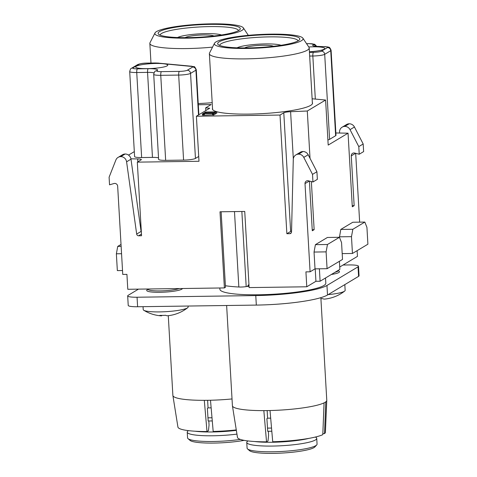<?xml version="1.0" encoding="UTF-8"?>
<svg xmlns="http://www.w3.org/2000/svg" width="477" height="477" viewBox="0 0 477 477"><rect width="100%" height="100%" fill="white"/><g stroke="black" fill="none" stroke-linecap="round" stroke-linejoin="round"><path stroke-width="0.72" d="M339.403 261.295L339.868 269.38L320.103 281.233L315.929 281.293L306.783 286.784L249.125 287.589L244.737 211.442L220.004 211.788L224.393 287.929L225.484 287.273L221.131 211.77M224.393 287.929L127.782 289.283L126.924 274.37L122.75 274.43L117.664 186.227A2.892 2.749 -121 0 0 114.003 183.52L109.537 184.826L109.102 177.211L115.875 160.022A5.79 5.497 59 0 1 126.59 161.81L136.678 234.07L141.079 231.428A1.932 1.83 -121 0 0 141.353 232.192M357.118 250.669L357.452 256.387L339.737 267.013M241.857 211.484L246.192 286.605L247.414 286.409L248.94 284.381M246.192 286.605A6.428 0.972 176.7 0 1 238.84 287.011L234.487 211.585M225.394 285.729A57.872 8.753 -3.3 0 0 238.84 287.011M352.229 205.694L354.149 205.67L351.275 155.86A2.892 2.749 59 0 1 354.62 153.051L359.229 154.232L363.629 151.597L363.188 143.982L354.441 127.007A5.79 5.497 -121 0 0 346.552 124.527L342.146 127.168A5.79 5.497 -121 0 0 339.552 131.73L339.523 133.035M355.681 153.326L359.652 222.151M204.746 113.025L215.02 112.882L215.091 114.152L213.613 115.04L212.76 115.052L213.04 113.514L204.341 113.615L203.268 113.914L203.339 115.184L202.487 115.195L202.409 113.925L203.894 113.037L204.764 113.311M213.112 114.778L203.339 115.184M212.521 108.291A50.151 7.584 -3.3 0 0 212.396 108.911A50.151 7.584 -3.3 0 0 246.925 114.122A50.151 7.584 -3.3 0 0 312.536 103.133A50.151 7.584 -3.3 0 0 312.346 102.537M198.229 103.557A50.151 7.584 -3.3 0 0 212.199 102.674M291.56 231.101A6.428 0.972 -3.3 0 0 290.636 231.452L283.791 112.793L280.017 115.058L196.393 116.227L209.707 108.237L205.659 107.862L211.15 104.564L198.301 104.743M283.791 112.793A6.428 0.972 176.7 0 1 290.6 111.701L293.325 158.942M312.125 98.775L325.594 100.033L307.295 111.01L290.6 111.701M216.761 111.839L215.282 112.727L204.15 112.882L205.629 111.994L216.761 111.839L216.832 113.109L215.085 114.003M290.636 231.452L286.862 233.718L289.789 233.676L291.31 232.764M309.418 181.075L312.286 230.779L314.14 229.67L311.368 181.576M312.226 229.747L314.14 229.67M141.46 234.082L138.628 235.787L141.556 235.745L137.316 162.138L198.992 161.28L196.393 116.227M325.594 100.033L328.194 145.086L348.049 133.178L352.294 206.785L354.149 205.67M310.026 158.352L307.295 111.01M289.789 233.676A1.932 1.83 59 0 0 291.536 231.905L293.283 159.479A5.79 5.497 -121 0 1 303.771 157.398L312.518 174.373L312.96 181.987L308.351 180.801A2.892 2.749 59 0 0 305.012 183.609L310.092 271.812L315.017 268.861L314.045 252.047L315.404 244.665L327.407 237.468L339.463 237.296L341.556 242.608L342.522 259.422L327.073 268.694L315.017 268.861M319.387 268.801L320.103 281.233M364.839 222.073L352.843 229.276L351.477 236.652L352.449 253.472L367.898 244.2L366.932 227.386L364.839 222.073L352.783 222.246L340.781 229.443L339.451 237.302M134.317 151.62L128.528 155.091M130.931 158.817L137.68 158.924A6.428 0.972 176.7 0 1 141.323 159.592A6.428 0.972 176.7 0 1 141.091 159.873L137.316 162.138M348.049 133.178L335.862 132.976M138.628 235.787A1.932 1.83 59 0 1 136.678 234.07M310.092 271.812L305.924 271.872L306.783 286.784M286.862 233.718L280.017 115.058M352.449 253.472L342.188 253.615M315.929 281.293L315.214 268.855M121.134 246.365L117.73 246.412L116.37 253.794L117.342 270.608L122.523 270.537M329.601 139.35L335.641 135.724L330.74 50.699L324.7 54.324L329.601 139.35A9.647 1.461 176.7 0 1 327.896 139.958M309.448 52.369L313.514 52.315A6.428 0.972 -3.3 0 0 321.426 51.194L327.466 47.569A6.428 0.972 -3.3 0 0 323.012 46.621L322.082 46.633A3.214 0.882 -90.8 0 1 322.219 46.591L327.884 46.925C328.695 47.587 329.363 46.06 331.098 50.27L335.999 135.301A9.647 1.461 176.7 0 1 335.641 135.724M198.51 114.957L195.928 70.167L190.55 73.392L195.451 158.418L198.712 156.462M165.656 160.35L183.585 160.099L178.684 75.074L160.755 75.324L165.656 160.35A9.647 1.461 176.7 0 1 158.614 159.354L153.713 74.323A9.647 1.461 176.7 0 0 160.755 75.324A3.214 0.882 -90.8 0 1 161.435 71.633L179.364 71.383A6.428 0.972 -3.3 0 0 187.276 70.262L192.654 67.036A6.428 0.972 -3.3 0 0 190.979 66.172L158.125 63.107A6.428 0.972 -3.3 0 0 155.341 63.018L146.91 63.137A6.428 0.972 -3.3 0 0 139.004 64.258L132.958 67.883A6.428 0.972 -3.3 0 0 137.418 68.831L148.24 68.682A12.861 1.944 176.7 0 1 157.148 70.578L156.975 70.685A6.428 0.972 -3.3 0 0 161.435 71.633M141.639 157.553L152.461 157.398L147.554 72.373L136.738 72.522L141.639 157.553A9.647 1.461 176.7 0 1 134.597 156.551L129.696 71.526A9.647 1.461 176.7 0 0 136.738 72.522A3.214 0.882 89.2 0 1 137.418 68.831M205.659 107.862L205.814 110.575M309.418 51.79A16.075 2.433 -3.3 0 0 324.765 48.475A16.075 2.433 -3.3 0 0 313.031 46.812A16.075 2.433 -3.3 0 0 308.744 46.961M156.027 63.465A16.075 2.433 176.7 0 1 167.761 65.128A16.075 2.433 176.7 0 1 151.853 68.479A16.075 2.433 176.7 0 1 135.665 66.977A16.075 2.433 176.7 0 1 156.027 63.465M327.073 268.694L326.101 251.874L314.045 252.047M326.101 251.874L327.461 244.498L315.404 244.665M327.461 244.498L339.463 237.296M352.843 229.276L340.781 229.443M351.477 236.652L339.421 236.825M116.37 253.794L121.557 253.722M117.73 246.412L121.021 244.439M359.229 154.232L358.787 146.618L363.188 143.982M358.787 146.618L350.04 129.643A5.79 5.497 -121 0 0 342.146 127.168M118.081 157.404L122.488 154.763A5.79 5.497 59 0 1 130.99 159.169L141.079 231.428M312.96 181.987L317.36 179.346L316.925 171.732L308.178 154.757A5.79 5.497 -121 0 0 300.283 152.276L295.883 154.918M312.518 174.373L316.925 171.732M158.531 157.827A9.647 1.461 -3.3 0 0 152.461 157.398M195.451 158.418A9.647 1.461 176.7 0 1 183.585 160.099M215.282 112.727L215.354 113.997M205.003 112.87L205.032 113.305M215.02 112.882L213.541 113.77L213.613 115.04M213.541 113.77L212.688 113.782M203.268 113.914L202.409 113.925M249.006 285.574A47.581 7.197 176.7 0 1 248.064 285.544M249.06 286.51A53.048 8.026 176.7 0 1 247.062 286.468M328.122 294.625A22.502 3.405 -3.3 0 0 344.674 291.083A22.502 3.405 -3.3 0 0 345.151 290.326L344.817 284.608M320.914 298.703A12.48 1.89 -3.3 0 0 322.643 298.632A38.577 11.043 -96 0 0 324.736 299.085A38.577 38.577 0 0 0 331.61 297.761A38.577 37.009 74.7 0 0 333.805 297.052A12.48 1.89 -3.3 0 0 334.168 296.927A38.577 38.577 0 0 0 344.674 291.083M143.046 306.675L143.213 309.573A22.502 3.405 -3.3 0 0 143.768 310.271A22.502 3.405 -3.3 0 0 159.634 311.904A22.502 3.405 -3.3 0 0 187.67 307.737A22.502 3.405 -3.3 0 0 188.147 306.985L188.093 306.043M187.67 307.737A38.577 38.577 0 0 1 177.164 313.58A12.48 1.89 -3.3 0 1 176.8 313.705A38.577 37.009 74.7 0 1 174.606 314.421A38.577 38.577 0 0 1 167.731 315.744A38.577 11.043 -96 0 1 165.638 315.291A12.48 1.89 -3.3 0 1 159.807 315.369A38.577 10.029 94.3 0 0 161.16 315.84A38.577 10.029 94.3 0 0 161.631 315.828L161.643 315.398M138.485 289.134L128.146 295.335A12.861 1.944 -3.3 0 0 127.675 295.901A12.861 1.944 -3.3 0 0 137.06 297.231L255.773 295.573A57.872 8.753 -3.3 0 0 326.96 285.473L358.036 266.834A12.861 1.944 -3.3 0 0 358.507 266.267A12.861 1.944 -3.3 0 0 349.122 264.938L343.058 265.021M358.507 266.267L359.056 275.784A12.861 1.944 176.7 0 1 358.585 276.356L327.508 294.995A57.872 8.753 176.7 0 1 256.322 305.089L137.609 306.747A12.861 1.944 176.7 0 1 128.224 305.417L127.675 295.901M219.825 287.995L219.903 289.283A53.048 8.026 -3.3 0 0 258.617 294.774A53.048 8.026 -3.3 0 0 325.821 283.177L325.517 277.99M268.348 431.274L268.581 435.352L268.008 440.951L266.536 441.833L263.841 410.625A47.259 7.149 -3.3 0 0 270.024 410.536L272.719 441.744A44.045 6.66 176.7 0 0 322.798 434.642L324.068 402.868A47.259 7.149 -3.3 0 0 325.797 401.837A47.259 7.149 -3.3 0 0 326.775 400.376A47.259 7.149 -3.3 0 0 326.775 400.263L320.854 297.66M325.797 401.837L324.527 433.605L322.84 433.629M326.775 400.376L325.392 432.281A44.045 6.66 176.7 0 1 324.527 433.605M266.536 441.833A44.045 6.66 176.7 0 1 237.463 437.349L232.424 405.814A47.259 7.149 -3.3 0 0 263.841 410.625M226.635 305.507L232.412 405.706A47.259 7.149 -3.3 0 0 232.424 405.814M270.024 410.536A47.259 7.149 -3.3 0 0 324.068 402.868M267.716 431.274L266.899 418.633L267.591 418.222L267.156 410.596M302.877 38.16L308.959 47.283A49.99 7.56 176.7 0 1 309.197 47.938A49.99 7.56 176.7 0 1 259.721 58.367A49.99 7.56 176.7 0 1 209.373 53.692A49.99 7.56 176.7 0 1 209.534 53.019L214.525 43.252A44.427 6.72 -3.3 0 0 259.124 48.01A44.427 6.72 -3.3 0 0 302.877 38.16A44.427 6.72 -3.3 0 0 270.662 34.147A44.427 6.72 -3.3 0 0 214.525 43.252M269.785 34.672A41.153 6.225 176.7 0 1 299.389 39.907A41.153 6.225 176.7 0 1 259.094 47.515A41.153 6.225 176.7 0 1 218.192 44.594A41.153 6.225 176.7 0 1 269.785 34.672M219.688 45.434A39.221 5.933 176.7 0 1 269.38 36.884A39.221 5.933 176.7 0 1 298 40.921M237.087 47.819A23.146 3.5 176.7 0 1 258.898 44.146A23.146 3.5 176.7 0 1 280.989 45.285M273.428 46.293A14.787 2.236 -3.3 0 0 258.975 45.41A14.787 2.236 -3.3 0 0 244.719 47.95M208.813 420.976L209.045 425.055L208.473 430.653L207 431.536A44.045 6.66 176.7 0 1 177.927 427.058L172.889 395.522A47.259 7.149 -3.3 0 0 204.305 400.328A47.259 7.149 -3.3 0 0 210.488 400.245L213.183 431.452A44.045 6.66 176.7 0 0 236.27 429.914M207 431.536L204.305 400.328M168.28 315.685L172.877 395.415A47.259 7.149 -3.3 0 0 172.889 395.522M210.488 400.245A47.259 7.149 -3.3 0 0 232.019 398.945M208.187 420.982L207.364 408.342L208.061 407.924L207.62 400.298M212.545 47.122A49.99 7.56 176.7 0 1 149.844 43.401A49.99 7.56 176.7 0 1 149.999 42.721L154.989 32.961A44.427 6.72 -3.3 0 0 199.589 37.713A44.427 6.72 -3.3 0 0 243.348 27.863A44.427 6.72 -3.3 0 0 211.132 23.85A44.427 6.72 -3.3 0 0 154.989 32.961M210.25 24.375A41.153 6.225 176.7 0 1 239.853 29.616A41.153 6.225 176.7 0 1 199.559 37.218A41.153 6.225 176.7 0 1 158.656 34.296A41.153 6.225 176.7 0 1 210.25 24.375M160.153 35.143A39.221 5.933 176.7 0 1 209.844 26.593A39.221 5.933 176.7 0 1 238.47 30.629M177.551 37.522A23.146 3.5 176.7 0 1 199.368 33.855A23.146 3.5 176.7 0 1 221.459 34.994M213.893 36.002A14.787 2.236 -3.3 0 0 199.44 35.119A14.787 2.236 -3.3 0 0 185.183 37.653M246.764 442.441L247.092 448.153A35.042 5.301 -3.3 0 0 247.551 448.94A35.042 5.301 -3.3 0 0 280.154 451.546A35.042 5.301 -3.3 0 0 315.774 445.661A35.042 5.301 -3.3 0 0 316.698 444.952A35.042 5.301 -3.3 0 0 317.062 444.117L316.734 438.405A35.042 5.301 176.7 0 1 315.446 439.955A35.042 5.301 176.7 0 1 277.155 445.947A35.042 5.301 176.7 0 1 246.764 442.441A35.042 5.301 176.7 0 1 247.992 440.933M316.698 444.952L314.903 446.919A33.116 5.008 176.7 0 1 314.033 447.593A33.116 5.008 176.7 0 1 280.375 453.15A33.116 5.008 176.7 0 1 249.56 450.687L247.551 448.94M267.591 418.168A35.042 5.301 -3.3 0 0 270.68 418.15M271.538 428.066A37.617 5.688 176.7 0 1 267.448 428.102M267.627 431.274A37.617 5.688 -3.3 0 0 271.812 431.238M254.438 441.499A35.042 5.301 -3.3 0 0 309.007 438.357M315.345 437.045A35.042 5.301 176.7 0 1 316.734 438.405M236.944 434.118A35.042 5.301 176.7 0 1 187.228 432.144L187.562 437.856A35.042 5.301 -3.3 0 0 188.021 438.643A35.042 5.301 -3.3 0 0 240.342 439.406M244.123 440.349A33.116 5.008 176.7 0 1 211.293 443.097A33.116 5.008 176.7 0 1 190.031 440.39L188.021 438.643M208.055 407.871A35.042 5.301 -3.3 0 0 211.144 407.853M212.003 417.769A37.617 5.688 176.7 0 1 207.912 417.804M208.091 420.982A37.617 5.688 -3.3 0 0 212.277 420.941M194.902 431.208A35.042 5.301 -3.3 0 0 236.342 430.355M187.228 432.144A35.042 5.301 176.7 0 1 188.457 430.636M351.275 155.86L355.556 153.29M305.012 183.609L309.287 181.045M137.847 161.816L137.68 158.924M315.321 99.073L312.834 56.006L309.662 56.047M322.082 46.633A12.861 1.944 176.7 0 1 313.168 44.737L313.341 44.629A6.428 0.972 -3.3 0 0 308.887 43.681L306.58 43.711M350.04 129.643L354.441 127.007M344.799 126.417L349.206 123.776M120.735 156.653L125.135 154.011M126.59 161.81L130.99 159.169M303.771 157.398L308.178 154.757M298.536 154.172L302.937 151.531M153.946 72.892A9.647 1.461 -3.3 0 0 147.554 72.373A3.214 0.882 89.2 0 1 148.24 68.682M187.276 70.262A3.214 3.053 -121 0 1 190.55 73.392A9.647 1.461 176.7 0 1 178.684 75.074A3.214 0.882 -90.8 0 1 179.364 71.383M155.341 63.018A3.214 0.882 -90.8 0 1 155.484 62.976L193.978 66.673C194.342 66.261 195.111 67.281 196.28 69.737A9.647 1.461 176.7 0 1 195.928 70.167A3.214 3.053 -121 0 0 192.654 67.036M331.098 50.27A9.647 1.461 176.7 0 1 330.74 50.699A3.214 3.053 -121 0 0 327.466 47.569M321.426 51.194A3.214 3.053 -121 0 1 324.7 54.324A9.647 1.461 176.7 0 1 312.834 56.006A3.214 0.882 -90.8 0 1 313.514 52.315M313.168 44.737A3.214 3.053 59 0 1 315.953 46.305M313.341 44.629A3.214 3.053 59 0 1 316.203 46.341M308.887 43.681A3.214 0.882 -90.8 0 1 309.024 43.64L314.677 44.272L316.782 46.406M158.608 63.077A3.214 2.254 95.3 0 0 158.125 63.107M191.456 66.142A3.214 2.254 95.3 0 0 190.979 66.172M146.91 63.137A3.214 0.882 -90.8 0 1 147.047 63.095L155.484 62.976M139.004 64.258A3.214 3.053 -121 0 0 137.531 64.675C139.976 63.626 143.148 63.101 147.047 63.095M132.958 67.883A3.214 3.053 -121 0 0 131.491 68.3L137.531 64.675M153.713 74.323C154.304 72.075 154.9 70.995 155.508 71.097A3.214 3.053 59 0 1 156.975 70.685M157.148 70.578A3.214 3.053 -121 0 0 155.591 71.049M214.28 112.459L214.304 112.894M206.082 112.572L206.124 113.293M205.605 112.59L205.641 113.299M205.283 112.703L205.319 113.299M212.539 113.502L212.611 114.772M204.341 113.615L204.418 114.885M203.864 113.633L203.935 114.903M203.548 113.747L203.619 115.017M147.93 289.002L147.924 289.169A16.629 2.516 -3.3 0 0 160.588 290.91A16.629 2.516 -3.3 0 0 179.28 288.561M182.452 288.519A17.911 2.707 176.7 0 1 161.798 292.252A17.911 2.707 176.7 0 1 147.369 289.652A17.911 2.707 176.7 0 1 147.965 289.348M358.585 276.356L358.036 266.834M326.96 285.473L327.508 294.995M256.322 305.089L255.773 295.573M137.06 297.231L137.609 306.747M338.104 270.781A17.911 2.707 176.7 0 1 331.372 274.478M335.009 272.295A16.629 2.516 -3.3 0 0 338.121 270.596L338.098 270.441M196.28 69.737L198.873 114.736M322.219 46.591L315.094 46.281M306.556 43.675L309.024 43.64M131.491 68.3C130.883 68.199 130.287 69.272 129.696 71.526M161.703 315.744L161.715 315.398M143.768 310.271A38.577 38.577 0 0 0 161.16 315.84M147.924 289.169L147.959 289.485M209.373 53.692L212.593 109.507M309.197 47.938L312.411 103.747M149.844 43.401L150.976 63.042M243.348 27.863L248.332 35.34"/></g></svg>
